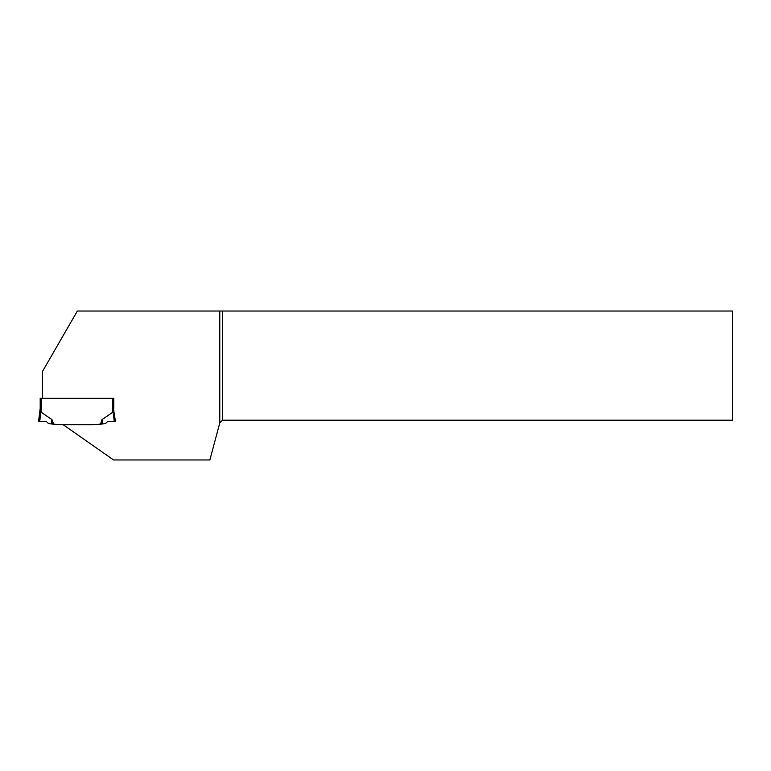 <?xml version="1.0" encoding="UTF-8"?>
<svg xmlns="http://www.w3.org/2000/svg" width="771" height="771" viewBox="0 0 771 771"><rect width="100%" height="100%" fill="white"/><g stroke="black" fill="none" stroke-linecap="round" stroke-linejoin="round"><path stroke-width="1.16" d="M112.691 398.328L112.691 412.283L113.79 408.428L113.79 398.328L40.198 398.328L40.198 408.428L40.902 411.203M41.297 398.328L41.297 412.283L51.917 419.607M93.32 424.734L100.693 424.089L102.061 420.041L100.403 424.117L93.089 424.744L60.899 424.744L53.584 424.117L52.206 420.041M101.772 420.041L102.003 423.983L105.396 423.684L107.661 421.419L114.272 421.419L113.038 411.386M112.691 412.283L102.071 419.607M41.297 412.283L40.94 411.386L39.716 421.419L46.318 421.419L48.592 423.684L51.985 423.983L51.927 420.041L53.295 424.089L51.985 423.983M38.55 421.419L39.716 421.419L38.55 421.419L40.198 408.428M40.661 410.403L40.391 409.594M114.272 421.419L115.438 421.419L113.597 409.594M113.086 411.203L113.327 410.403M100.693 424.089L102.225 423.963L102.292 419.202M219.234 311.031L219.234 424.985L219.783 422.922L222.53 420.185L732.45 420.185L732.45 311.031L77.37 311.031L42.395 371.612L42.395 398.328M93.089 424.744L63.241 424.744L113.559 459.969L209.857 459.969L219.234 424.985M222.53 311.031L222.53 420.185M219.783 311.031L219.783 422.922M51.763 423.963L51.696 419.202"/></g></svg>
